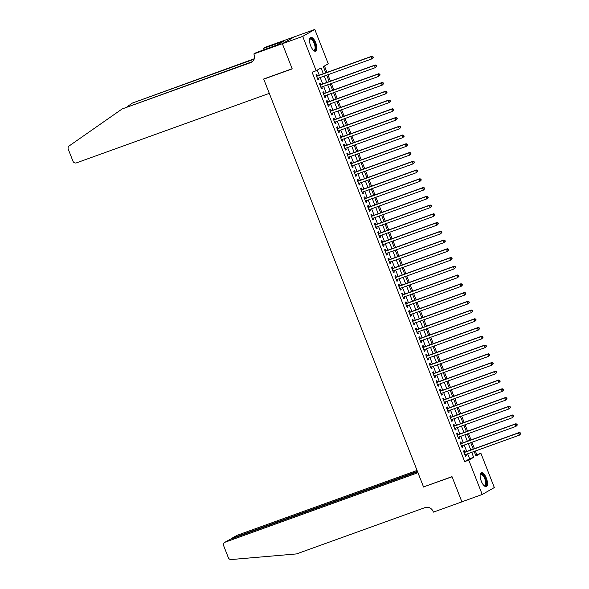 <?xml version="1.0" encoding="UTF-8"?>
<svg xmlns="http://www.w3.org/2000/svg" width="589" height="589" viewBox="0 0 589 589"><rect width="100%" height="100%" fill="white"/><g stroke="black" fill="none" stroke-linecap="round" stroke-linejoin="round"><path stroke-width="0.88" d="M481.265 481.103A7.348 2.901 -109.8 0 1 481.323 472.724A7.348 2.901 -109.8 0 1 486.367 478.172A7.348 2.901 -109.8 0 1 486.308 486.551A7.348 2.901 -109.8 0 1 481.265 481.103M310.653 45.758A7.348 2.901 -109.8 0 1 310.72 37.387A7.348 2.901 -109.8 0 1 315.756 42.835A7.348 2.901 -109.8 0 1 315.697 51.206A7.348 2.901 -109.8 0 1 310.653 45.758M475.676 455.304L480.867 453.199L494.326 487.545L482.222 494.48L461.879 501.813L452.013 476.656L423.528 486.926L263.725 79.147L292.21 68.884L282.352 43.726L294.456 36.783L314.798 29.45L328.257 63.796L323.354 66.609L325.791 72.83M476.796 454.664L475.36 451.012M474.447 448.671L471.936 442.258M471.016 439.924L468.505 433.511M467.585 431.17L465.074 424.757M464.161 422.416L461.643 416.011M460.731 413.669L458.22 407.257M457.3 404.915L454.789 398.51M453.869 396.169L451.358 389.756M450.438 387.415L447.927 381.009M447.014 378.668L444.496 372.255M443.583 369.914L441.073 363.509M440.152 361.167L437.642 354.755M436.721 352.413L434.211 346.008M433.298 343.667L430.78 337.254M429.867 334.913L427.356 328.507M426.436 326.166L423.925 319.753M423.005 317.412L420.494 310.999M419.574 308.665L417.064 302.253M416.151 299.911L413.633 293.499M412.72 291.165L410.209 284.752M409.289 282.411L406.778 275.998M405.858 273.657L403.347 267.251M402.434 264.91L399.916 258.497M399.003 256.156L396.493 249.751M395.572 247.409L393.062 240.997M392.141 238.655L389.631 232.25M388.711 229.909L386.2 223.496M385.287 221.155L382.769 214.749M381.856 212.408L379.345 205.995M378.425 203.654L375.915 197.249M374.994 194.907L372.484 188.495M371.571 186.153L369.053 179.741M368.14 177.407L365.629 170.994M364.709 168.653L362.198 162.24M361.278 159.906L358.767 153.493M357.847 151.152L355.336 144.739M354.423 142.398L351.905 135.993M350.992 133.651L348.482 127.239M347.562 124.897L345.051 118.492M344.131 116.151L341.62 109.738M340.7 107.397L338.189 100.991M337.276 98.65L334.758 92.237M333.845 89.896L331.335 83.491M330.414 81.149L327.904 74.737M326.983 72.395L324.465 65.968M464.883 452.116L464.279 450.585L463.462 451.056L465.524 456.306L466.341 455.834L465.796 454.458M461.452 443.37L460.848 441.838L460.031 442.302L462.093 447.559L462.91 447.088L462.372 445.711M458.021 434.616L457.425 433.084L456.608 433.556L458.662 438.805L459.479 438.334L458.941 436.957M454.59 425.869L453.994 424.338L453.177 424.802L455.231 430.051L456.048 429.587L455.511 428.21M451.167 417.115L450.563 415.584L449.746 416.055L451.807 421.304L452.624 420.833L452.08 419.456M447.736 408.368L447.132 406.837L446.315 407.301L448.376 412.55L449.193 412.086L448.649 410.702M444.305 399.614L443.708 398.083L442.891 398.554L444.945 403.804L445.763 403.332L445.225 401.956M440.874 390.868L440.277 389.336L439.46 389.8L441.514 395.05L442.332 394.586L441.794 393.202M437.45 382.114L436.847 380.582L436.029 381.054L438.083 386.303L438.908 385.832L438.363 384.455M434.019 373.36L433.416 371.828L432.598 372.3L434.66 377.549L435.477 377.085L434.932 375.701M430.588 364.613L429.985 363.082L429.167 363.553L431.229 368.802L432.046 368.331L431.509 366.954M427.158 355.859L426.561 354.328L425.744 354.799L427.798 360.048L428.615 359.584L428.078 358.2M423.727 347.112L423.13 345.581L422.313 346.052L424.367 351.302L425.184 350.83L424.647 349.454M420.303 338.358L419.699 336.827L418.882 337.298L420.944 342.548L421.761 342.076L421.216 340.7M416.872 329.612L416.268 328.08L415.451 328.552L417.513 333.801L418.33 333.33L417.785 331.953M413.441 320.858L412.845 319.326L412.028 319.798L414.082 325.047L414.899 324.576L414.361 323.199M410.01 312.111L409.414 310.58L408.597 311.044L410.651 316.3L411.468 315.829L410.931 314.452M406.587 303.357L405.983 301.826L405.166 302.297L407.22 307.546L408.037 307.075L407.5 305.698M403.156 294.61L402.552 293.079L401.735 293.543L403.796 298.8L404.614 298.328L404.069 296.952M399.725 285.856L399.121 284.325L398.304 284.796L400.365 290.046L401.183 289.574L400.645 288.198M396.294 277.11L395.698 275.578L394.88 276.042L396.934 281.292L397.752 280.828L397.214 279.451M392.863 268.356L392.267 266.824L391.449 267.296L393.504 272.545L394.321 272.074L393.783 270.697M389.439 259.609L388.836 258.078L388.018 258.542L390.08 263.791L390.897 263.327L390.352 261.943M386.009 250.855L385.405 249.324L384.588 249.795L386.649 255.044L387.466 254.573L386.921 253.196M382.578 242.108L381.981 240.577L381.157 241.041L383.218 246.29L384.035 245.827L383.498 244.442M379.147 233.354L378.55 231.823L377.733 232.294L379.787 237.544L380.604 237.072L380.067 235.696M375.723 224.6L375.119 223.069L374.302 223.54L376.356 228.79L377.174 228.326L376.636 226.942M372.292 215.854L371.688 214.322L370.871 214.794L372.933 220.043L373.75 219.572L373.205 218.195M368.861 207.1L368.258 205.568L367.44 206.04L369.502 211.289L370.319 210.825L369.782 209.441M365.43 198.353L364.834 196.822L364.017 197.293L366.071 202.542L366.888 202.071L366.351 200.694M361.999 189.599L361.403 188.068L360.586 188.539L362.64 193.788L363.457 193.317L362.92 191.94M358.576 180.852L357.972 179.321L357.155 179.792L359.216 185.042L360.034 184.571L359.489 183.194M355.145 172.098L354.541 170.567L353.724 171.038L355.785 176.288L356.603 175.816L356.058 174.44M351.714 163.352L351.118 161.82L350.293 162.284L352.355 167.541L353.172 167.07L352.634 165.693M348.283 154.598L347.687 153.066L346.869 153.538L348.924 158.787L349.741 158.316L349.203 156.939M344.852 145.851L344.256 144.32L343.439 144.784L345.493 150.04L346.31 149.569L345.772 148.192M341.429 137.097L340.825 135.566L340.008 136.037L342.069 141.286L342.886 140.815L342.342 139.438M337.998 128.35L337.394 126.819L336.577 127.283L338.638 132.532L339.455 132.069L338.911 130.692M334.567 119.596L333.97 118.065L333.153 118.536L335.207 123.786L336.024 123.315L335.487 121.938M331.136 110.85L330.539 109.318L329.722 109.782L331.776 115.032L332.594 114.568L332.056 113.184M327.712 102.096L327.109 100.564L326.291 101.036L328.345 106.285L329.17 105.814L328.625 104.437M324.281 93.342L323.678 91.81L322.86 92.282L324.922 97.531L325.739 97.067L325.194 95.683M320.85 84.595L320.254 83.064L319.429 83.535L321.491 88.784L322.308 88.313L321.771 86.936M323.332 73.713L321.064 67.926L316.16 70.739L312.089 72.204L464.692 461.607L469.602 458.787L467.644 453.795M466.724 451.454L464.213 445.041M463.293 442.707L460.782 436.294M459.869 433.953L457.351 427.54M456.438 425.199L453.928 418.794M453.007 416.452L450.497 410.04M449.576 407.698L447.066 401.293M446.145 398.952L443.635 392.539M442.722 390.198L440.204 383.792M439.291 381.451L436.78 375.038M435.86 372.697L433.349 366.292M432.429 363.95L429.918 357.538M428.998 355.196L426.488 348.791M425.575 346.45L423.064 340.037M422.144 337.696L419.633 331.29M418.713 328.949L416.202 322.536M415.282 320.195L412.771 313.782M411.858 311.448L409.34 305.036M408.427 302.694L405.917 296.282M404.996 293.94L402.486 287.535M401.565 285.194L399.055 278.781M398.135 276.44L395.624 270.034M394.711 267.693L392.193 261.28M391.28 258.939L388.769 252.534M387.849 250.192L385.339 243.78M384.418 241.438L381.908 235.033M380.995 232.692L378.477 226.279M377.564 223.938L375.053 217.532M374.133 215.191L371.622 208.778M370.702 206.437L368.191 200.032M367.271 197.69L364.76 191.278M363.847 188.936L361.329 182.524M360.416 180.19L357.906 173.777M356.986 171.436L354.475 165.023M353.555 162.689L351.044 156.276M350.131 153.935L347.613 147.522M346.7 145.181L344.19 138.776M343.269 136.434L340.759 130.022M339.838 127.68L337.328 121.275M336.407 118.934L333.897 112.521M332.984 110.18L330.466 103.774M329.553 101.433L327.042 95.02M326.122 92.679L323.611 86.274M322.691 83.932L320.18 77.52M319.267 75.178L317.272 70.098M317.419 75.841L316.823 74.31L316.006 74.781L318.06 80.03L318.877 79.567L318.34 78.182M264.424 78.749L263.725 79.147M282.352 43.726L302.702 36.393L314.798 29.45M482.222 494.48L468.763 460.134L473.666 457.322L471.708 452.33M464.692 461.607L468.763 460.134M316.16 70.739L302.702 36.393M470.795 449.989L468.284 443.576M467.364 441.235L464.854 434.829M463.933 432.488L461.423 426.075M460.502 423.734L457.992 417.329M457.079 414.987L454.561 408.575M453.648 406.233L451.137 399.828M450.217 397.487L447.706 391.074M446.786 388.733L444.275 382.32M443.362 379.986L440.844 373.573M439.931 371.232L437.421 364.819M436.501 362.485L433.99 356.073M433.07 353.731L430.559 347.319M429.639 344.977L427.128 338.572M426.215 336.231L423.697 329.818M422.784 327.477L420.274 321.071M419.353 318.73L416.843 312.317M415.922 309.976L413.412 303.571M412.499 301.229L409.981 294.817M409.068 292.475L406.557 286.07M405.637 283.729L403.126 277.316M402.206 274.975L399.695 268.569M398.775 266.228L396.264 259.815M395.352 257.474L392.834 251.069M391.921 248.727L389.41 242.315M388.49 239.973L385.979 233.561M385.059 231.227L382.548 224.814M381.635 222.473L379.117 216.06M378.204 213.726L375.694 207.313M374.773 204.972L372.263 198.559M371.342 196.218L368.832 189.813M367.911 187.471L365.401 181.059M364.488 178.717L361.97 172.312M361.057 169.971L358.546 163.558M357.626 161.217L355.115 154.811M354.195 152.47L351.685 146.057M350.764 143.716L348.254 137.311M347.341 134.969L344.83 128.557M343.91 126.215L341.399 119.81M340.479 117.469L337.968 111.056M337.048 108.715L334.537 102.309M333.624 99.968L331.106 93.555M330.193 91.214L327.683 84.801M326.762 82.467L324.252 76.055M474.167 451.439L475.956 456.011L480.867 453.199M326.711 75.171L329.222 81.576M330.134 83.918L332.652 90.331M333.565 92.672L336.076 99.077M336.996 101.418L339.507 107.831M340.427 110.172L342.938 116.578M343.851 118.919L346.369 125.332M347.282 127.673L349.792 134.078M350.713 136.42L353.223 142.832M354.144 145.174L356.654 151.587M357.575 153.92L360.085 160.333M360.998 162.674L363.516 169.087M364.429 171.421L366.94 177.834M367.86 180.175L370.371 186.588M371.291 188.929L373.801 195.334M374.714 197.676L377.232 204.088M378.145 206.43L380.656 212.835M381.576 215.176L384.087 221.589M385.007 223.93L387.518 230.336M388.438 232.677L390.949 239.09M391.862 241.431L394.38 247.836M395.293 250.178L397.803 256.59M398.724 258.932L401.234 265.337M402.154 267.678L404.665 274.091M405.578 276.432L408.096 282.845M409.009 285.179L411.52 291.592M412.44 293.933L414.95 300.346M415.871 302.68L418.381 309.092M419.302 311.434L421.812 317.846M422.725 320.188L425.243 326.593M426.156 328.934L428.667 335.347M429.587 337.688L432.098 344.094M433.018 346.435L435.529 352.848M436.449 355.189L438.96 361.594M439.873 363.936L442.383 370.348M443.303 372.69L445.814 379.095M446.734 381.436L449.245 387.849M450.165 390.19L452.676 396.596M453.589 398.937L456.107 405.35M457.02 407.691L459.53 414.096M460.451 416.438L462.961 422.85M463.882 425.192L466.392 431.604M467.313 433.938L469.823 440.351M470.736 442.692L473.254 449.105M469.602 458.787L473.666 457.322M318.001 79.883L318.877 79.567M321.432 88.63L322.308 88.313M324.863 97.384L325.739 97.067M328.287 106.13L329.17 105.814M331.717 114.884L332.594 114.568M335.148 123.631L336.024 123.315M338.579 132.385L339.455 132.069M342.003 141.132L342.886 140.815M345.434 149.886L346.31 149.569M348.865 158.632L349.741 158.316M352.296 167.386L353.172 167.07M355.727 176.133L356.603 175.816M359.15 184.887L360.034 184.571M362.581 193.634L363.457 193.317M366.012 202.388L366.888 202.071M369.443 211.134L370.319 210.825M372.866 219.888L373.75 219.572M376.297 228.642L377.174 228.326M379.728 237.389L380.604 237.072M383.159 246.143L384.035 245.827M386.59 254.89L387.466 254.573M390.014 263.644L390.897 263.327M393.445 272.39L394.321 272.074M396.876 281.144L397.752 280.828M400.306 289.891L401.183 289.574M403.737 298.645L404.614 298.328M407.161 307.392L408.037 307.075M410.592 316.146L411.468 315.829M414.023 324.892L414.899 324.576M417.454 333.646L418.33 333.33M420.877 342.393L421.761 342.076M424.308 351.147L425.184 350.83M427.739 359.894L428.615 359.584M431.17 368.648L432.046 368.331M434.601 377.402L435.477 377.085M438.025 386.148L438.908 385.832M441.455 394.902L442.332 394.586M444.886 403.649L445.763 403.332M448.317 412.403L449.193 412.086M451.741 421.15L452.624 420.833M455.172 429.904L456.048 429.587M458.603 438.65L459.479 438.334M462.034 447.404L462.91 447.088M465.465 456.151L466.341 455.834M373.286 57.516L372.94 56.64L372.955 57.7L373.286 57.516L371.909 58.878L317.464 78.499M372.955 57.7L371.909 58.878L371.055 56.691L371.873 56.22L316.772 76.077A0.942 0.861 -119.8 0 1 316.529 76.128M316.602 76.312L371.055 56.691L372.616 56.824M372.94 56.64L371.873 56.22M309.542 39.654A6.354 2.511 -109.8 0 1 309.593 39.5A6.354 2.511 -109.8 0 1 313.311 40.479A6.354 2.511 -109.8 0 1 315.756 47.79A6.354 2.511 -109.8 0 1 313.488 50.293A6.354 2.511 -109.8 0 1 313.348 50.205M313.296 50.161A5.883 2.327 70.2 0 0 314.143 50.212A5.883 2.327 70.2 0 0 315.019 46.583A5.883 2.327 70.2 0 0 312.847 40.928A5.883 2.327 70.2 0 0 310.153 39.139A5.883 2.327 70.2 0 0 309.534 39.721M315.27 51.28A7.296 2.886 70.2 0 0 313.422 39.883A7.296 2.886 70.2 0 0 310.344 37.6M480.153 474.999A6.354 2.511 -109.8 0 1 480.204 474.837A6.354 2.511 -109.8 0 1 483.915 475.824A6.354 2.511 -109.8 0 1 486.359 483.127A6.354 2.511 -109.8 0 1 484.092 485.638A6.354 2.511 -109.8 0 1 483.952 485.55M483.908 485.498A5.883 2.327 70.2 0 0 484.754 485.557A5.883 2.327 70.2 0 0 485.623 481.92A5.883 2.327 70.2 0 0 483.459 476.265A5.883 2.327 70.2 0 0 480.764 474.484A5.883 2.327 70.2 0 0 480.145 475.065M485.881 486.617A7.296 2.886 70.2 0 0 484.033 475.22A7.296 2.886 70.2 0 0 480.955 472.945M269.298 93.371L76.408 162.881A2.827 2.592 -119.8 0 1 72.94 161.136L68.258 149.194A2.827 2.592 -119.8 0 1 69.112 145.976L122.151 108.95L250.737 62.603A6.589 6.045 -119.8 0 0 251.621 62.198A6.589 6.045 -119.8 0 0 254.036 54.431L253.852 53.945L282.337 43.682L292.159 68.751L263.673 79.014L269.298 93.371M253.852 53.945L256.222 52.59L277.419 44.838L283.729 41.215L263.577 48.364L265.948 47.002L294.456 36.783M294.434 36.739L282.337 43.682M122.151 108.95L252.467 61.602M254.131 59.187L132.459 103.038L254.279 58.753M132.459 103.038L127.077 106.793M263.577 48.364L264.115 49.741M281.284 42.099L281.454 42.518M417.071 470.442L237.168 535.276L232.28 538.081L232.449 538.515M417.432 471.355L231.919 538.25L236.793 535.453A2.827 2.592 60.2 0 1 237.168 535.276M423.579 487.059L417.962 472.702L225.072 542.219A2.827 2.592 -119.8 0 0 223.658 545.723L228.341 557.673A2.827 2.592 -119.8 0 0 231.19 559.55L296.525 553.918L425.118 507.571A6.589 6.045 60.2 0 1 433.217 511.642L433.408 512.128L461.894 501.857L452.065 476.788L424.286 486.654M417.601 471.789L229.96 539.414L225.072 542.219M224.689 542.395L229.96 539.414M231.249 538.95L231.919 538.25M376.71 66.263L376.371 65.386L376.04 65.578L376.71 66.263L375.34 67.632L320.887 87.253M376.386 66.454L375.34 67.632L374.479 65.438L375.296 64.974L320.202 84.831A0.942 0.861 -119.8 0 1 319.96 84.875M320.033 85.066L374.479 65.438L376.04 65.578M376.371 65.386L375.296 64.974M380.141 75.017L379.795 74.14L379.817 75.201L380.141 75.017L378.771 76.379L324.318 96M379.817 75.201L378.771 76.379L377.91 74.192L378.727 73.721L323.626 93.577A0.942 0.861 -119.8 0 1 323.39 93.629M323.464 93.813L377.91 74.192L379.471 74.324M379.795 74.14L378.727 73.721M383.572 83.763L383.225 82.887L383.24 83.955L383.572 83.763L382.195 85.133L327.749 104.754M383.24 83.955L382.195 85.133L381.341 82.939L382.158 82.475L327.057 102.331A0.942 0.861 -119.8 0 1 326.821 102.376M326.895 102.567L381.341 82.939L382.902 83.078M383.225 82.887L382.158 82.475M387.002 92.517L386.656 91.641L386.671 92.701L387.002 92.517L385.626 93.879L331.18 113.5M386.671 92.701L385.626 93.879L384.772 91.693L385.589 91.221L330.488 111.078A0.942 0.861 -119.8 0 1 330.245 111.13M330.319 111.314L384.772 91.693L386.332 91.825M386.656 91.641L385.589 91.221M390.426 101.264L390.087 100.388L389.756 100.579L390.426 101.264L389.057 102.633L334.611 122.254M390.102 101.455L389.057 102.633L388.195 100.447L389.02 99.975L333.919 119.832A0.942 0.861 -119.8 0 1 333.676 119.876M333.749 120.068L388.195 100.447L389.756 100.579M390.087 100.388L389.02 99.975M393.857 110.018L393.518 109.142L393.187 109.326L393.857 110.018L392.488 111.38L338.034 131.001M393.533 110.202L392.488 111.38L391.626 109.193L392.443 108.722L337.342 128.579A0.942 0.861 -119.8 0 1 337.107 128.63M337.18 128.814L391.626 109.193L393.187 109.326M393.518 109.142L392.443 108.722M397.288 118.764L396.942 117.888L396.964 118.956L397.288 118.764L395.911 120.134L341.465 139.755M396.964 118.956L395.911 120.134L395.057 117.947L395.874 117.476L340.773 137.333A0.942 0.861 -119.8 0 1 340.538 137.377M340.611 137.568L395.057 117.947L396.618 118.08M396.942 117.888L395.874 117.476M400.719 127.518L400.373 126.642L400.387 127.703L400.719 127.518L399.342 128.881L344.896 148.509M400.387 127.703L399.342 128.881L398.488 126.694L399.305 126.223L344.204 146.087A0.942 0.861 -119.8 0 1 343.961 146.131M344.035 146.315L398.488 126.694L400.049 126.826M400.373 126.642L399.305 126.223M404.15 136.265L403.804 135.389L403.818 136.457L404.15 136.265L402.773 137.635L348.327 157.256M403.818 136.457L402.773 137.635L401.919 135.448L402.736 134.977L347.635 154.833A0.942 0.861 -119.8 0 1 347.392 154.878M347.466 155.069L401.919 135.448L403.48 135.58M403.804 135.389L402.736 134.977M407.573 145.019L407.235 144.143L406.903 144.327L407.573 145.019L406.204 146.381L351.751 166.01M407.249 145.203L406.204 146.381L405.342 144.195L406.16 143.731L351.066 163.587A0.942 0.861 -119.8 0 1 350.823 163.632M350.897 163.816L405.342 144.195L406.903 144.327M407.235 144.143L406.16 143.731M411.004 153.766L410.666 152.89L410.334 153.081L411.004 153.766L409.635 155.135L355.182 174.756M410.68 153.957L409.635 155.135L408.773 152.949L409.591 152.477L354.49 172.334A0.942 0.861 -119.8 0 1 354.254 172.386M354.328 172.57L408.773 152.949L410.334 153.081M410.666 152.89L409.591 152.477M414.435 162.52L414.089 161.644L414.104 162.704L414.435 162.52L413.058 163.882L358.613 183.51M414.104 162.704L413.058 163.882L412.204 161.695L413.022 161.231L357.921 181.088A0.942 0.861 -119.8 0 1 357.685 181.132M357.759 181.324L412.204 161.695L413.765 161.835M414.089 161.644L413.022 161.231M417.866 171.266L417.52 170.398L417.535 171.458L417.866 171.266L416.489 172.636L362.044 192.257M417.535 171.458L416.489 172.636L415.635 170.449L416.452 169.978L361.351 189.835A0.942 0.861 -119.8 0 1 361.109 189.886M361.182 190.07L415.635 170.449L417.196 170.582M417.52 170.398L416.452 169.978M421.29 180.02L420.951 179.144L420.62 179.336L421.29 180.02L419.92 181.383L365.474 201.011M420.966 180.205L419.92 181.383L419.059 179.196L419.883 178.732L364.782 198.589A0.942 0.861 -119.8 0 1 364.539 198.633M364.613 198.824L419.059 179.196L420.62 179.336M420.951 179.144L419.883 178.732M424.721 188.767L424.382 187.898L424.051 188.082L424.721 188.767L423.351 190.137L368.898 209.758M424.397 188.959L423.351 190.137L422.49 187.95L423.307 187.479L368.213 207.335A0.942 0.861 -119.8 0 1 367.97 207.387M368.044 207.571L422.49 187.95L424.051 188.082M424.382 187.898L423.307 187.479M428.151 197.521L427.805 196.645L427.481 196.836L428.151 197.521L426.775 198.891L372.329 218.512M427.828 197.705L426.775 198.891L425.921 196.697L426.738 196.233L371.637 216.089A0.942 0.861 -119.8 0 1 371.401 216.134M371.475 216.325L425.921 196.697L427.481 196.836M427.805 196.645L426.738 196.233M431.582 206.275L431.236 205.399L431.251 206.459L431.582 206.275L430.206 207.637L375.76 227.258M431.251 206.459L430.206 207.637L429.352 205.451L430.169 204.979L375.068 224.836A0.942 0.861 -119.8 0 1 374.825 224.888M374.898 225.072L429.352 205.451L430.912 205.583M431.236 205.399L430.169 204.979M435.013 215.022L434.667 214.146L434.682 215.213L435.013 215.022L433.637 216.391L379.191 236.012M434.682 215.213L433.637 216.391L432.782 214.197L433.6 213.733L378.499 233.59A0.942 0.861 -119.8 0 1 378.256 233.634M378.329 233.826L432.782 214.197L434.343 214.337M434.667 214.146L433.6 213.733M438.437 223.776L438.098 222.9L437.767 223.084L438.437 223.776L437.067 225.138L382.614 244.759M438.113 223.96L437.067 225.138L436.206 222.951L437.023 222.48L381.93 242.337A0.942 0.861 -119.8 0 1 381.687 242.388M381.76 242.572L436.206 222.951L437.767 223.084M438.098 222.9L437.023 222.48M441.868 232.522L441.529 231.646L441.198 231.838L441.868 232.522L440.498 233.892L386.045 253.513M441.544 232.714L440.498 233.892L439.637 231.705L440.454 231.234L385.353 251.091A0.942 0.861 -119.8 0 1 385.118 251.135M385.191 251.326L439.637 231.705L441.198 231.838M441.529 231.646L440.454 231.234M445.299 241.276L444.953 240.4L444.967 241.461L445.299 241.276L443.922 242.639L389.476 262.26M444.967 241.461L443.922 242.639L443.068 240.452L443.885 239.981L388.784 259.837A0.942 0.861 -119.8 0 1 388.549 259.889M388.622 260.073L443.068 240.452L444.629 240.584M444.953 240.4L443.885 239.981M448.73 250.023L448.384 249.147L448.398 250.215L448.73 250.023L447.353 251.393L392.907 271.014M448.398 250.215L447.353 251.393L446.499 249.206L447.316 248.735L392.215 268.591A0.942 0.861 -119.8 0 1 391.972 268.636M392.046 268.827L446.499 249.206L448.06 249.338M448.384 249.147L447.316 248.735M452.153 258.777L451.815 257.901L451.483 258.085L452.153 258.777L450.784 260.139L396.338 279.76M451.829 258.961L450.784 260.139L449.93 257.953L450.747 257.481L395.646 277.345A0.942 0.861 -119.8 0 1 395.403 277.39M395.477 277.574L449.93 257.953L451.483 258.085M451.815 257.901L450.747 257.481M455.584 267.524L455.245 266.648L454.914 266.839L455.584 267.524L454.215 268.893L399.762 288.514M455.26 267.715L454.215 268.893L453.353 266.707L454.171 266.235L399.077 286.092A0.942 0.861 -119.8 0 1 398.834 286.136M398.908 286.328L453.353 266.707L454.914 266.839M455.245 266.648L454.171 266.235M459.015 276.278L458.669 275.402L458.691 276.462L459.015 276.278L457.646 277.64L403.193 297.268M458.691 276.462L457.646 277.64L456.784 275.453L457.601 274.982L402.501 294.846A0.942 0.861 -119.8 0 1 402.265 294.89M402.339 295.074L456.784 275.453L458.345 275.586M458.669 275.402L457.601 274.982M462.446 285.024L462.1 284.148L462.115 285.216L462.446 285.024L461.069 286.394L406.624 306.015M462.115 285.216L461.069 286.394L460.215 284.207L461.032 283.736L405.931 303.593A0.942 0.861 -119.8 0 1 405.688 303.637M405.762 303.828L460.215 284.207L461.776 284.34M462.1 284.148L461.032 283.736M465.877 293.778L465.531 292.902L465.546 293.963L465.877 293.778L464.5 295.141L410.054 314.769M465.546 293.963L464.5 295.141L463.646 292.954L464.463 292.49L409.362 312.347A0.942 0.861 -119.8 0 1 409.119 312.391M409.193 312.575L463.646 292.954L465.207 293.086M465.531 292.902L464.463 292.49M469.3 302.525L468.962 301.656L468.63 301.84L469.3 302.525L467.931 303.895L413.478 323.516M468.977 302.717L467.931 303.895L467.07 301.708L467.887 301.237L412.793 321.093A0.942 0.861 -119.8 0 1 412.55 321.145M412.624 321.329L467.07 301.708L468.63 301.84M468.962 301.656L467.887 301.237M472.731 311.279L472.393 310.403L472.061 310.594L472.731 311.279L471.362 312.641L416.909 332.27M472.407 311.463L471.362 312.641L470.501 310.455L471.318 309.991L416.217 329.847A0.942 0.861 -119.8 0 1 415.981 329.892M416.055 330.083L470.501 310.455L472.061 310.594M472.393 310.403L471.318 309.991M476.162 320.026L475.816 319.157L475.831 320.217L476.162 320.026L474.786 321.395L420.34 341.016M475.831 320.217L474.786 321.395L473.931 319.209L474.749 318.737L419.648 338.594A0.942 0.861 -119.8 0 1 419.412 338.646M419.486 338.83L473.931 319.209L475.492 319.341M475.816 319.157L474.749 318.737M479.593 328.78L479.247 327.904L479.262 328.964L479.593 328.78L478.216 330.142L423.771 349.77M479.262 328.964L478.216 330.142L477.362 327.955L478.18 327.491L423.079 347.348A0.942 0.861 -119.8 0 1 422.836 347.392M422.909 347.584L477.362 327.955L478.923 328.095M479.247 327.904L478.18 327.491M483.017 337.526L482.678 336.658L482.347 336.842L483.017 337.526L481.647 338.896L427.202 358.517M482.693 337.718L481.647 338.896L480.793 336.709L481.611 336.238L426.51 356.095A0.942 0.861 -119.8 0 1 426.267 356.146M426.34 356.33L480.793 336.709L482.347 336.842M482.678 336.658L481.611 336.238M486.448 346.28L486.109 345.404L485.778 345.596L486.448 346.28L485.078 347.65L430.625 367.271M486.124 346.472L485.078 347.65L484.217 345.456L485.034 344.992L429.941 364.849A0.942 0.861 -119.8 0 1 429.698 364.893M429.771 365.084L484.217 345.456L485.778 345.596M486.109 345.404L485.034 344.992M489.879 355.034L489.533 354.158L489.555 355.219L489.879 355.034L488.509 356.397L434.056 376.018M489.555 355.219L488.509 356.397L487.648 354.21L488.465 353.739L433.364 373.595A0.942 0.861 -119.8 0 1 433.129 373.647M433.202 373.831L487.648 354.21L489.209 354.342M489.533 354.158L488.465 353.739M493.31 363.781L492.964 362.905L492.978 363.973L493.31 363.781L491.933 365.151L437.487 384.772M492.978 363.973L491.933 365.151L491.079 362.957L491.896 362.493L436.795 382.349A0.942 0.861 -119.8 0 1 436.559 382.394M436.626 382.585L491.079 362.957L492.64 363.096M492.964 362.905L491.896 362.493M496.741 372.535L496.394 371.659L496.409 372.719L496.741 372.535L495.364 373.897L440.918 393.518M496.409 372.719L495.364 373.897L494.51 371.711L495.327 371.239L440.226 391.096A0.942 0.861 -119.8 0 1 439.983 391.148M440.057 391.332L494.51 371.711L496.071 371.843M496.394 371.659L495.327 371.239M500.164 381.282L499.825 380.406L499.494 380.597L500.164 381.282L498.795 382.651L444.342 402.272M499.84 381.473L498.795 382.651L497.933 380.465L498.75 379.993L443.657 399.85A0.942 0.861 -119.8 0 1 443.414 399.894M443.488 400.086L497.933 380.465L499.494 380.597M499.825 380.406L498.75 379.993M503.595 390.036L503.256 389.16L502.925 389.344L503.595 390.036L502.226 391.398L447.773 411.019M503.271 390.22L502.226 391.398L501.364 389.211L502.181 388.74L447.08 408.597A0.942 0.861 -119.8 0 1 446.845 408.648M446.918 408.832L501.364 389.211L502.925 389.344M503.256 389.16L502.181 388.74M507.026 398.782L506.68 397.906L506.356 398.098L507.026 398.782L505.649 400.152L451.203 419.773M506.702 398.974L505.649 400.152L504.795 397.965L505.612 397.494L450.511 417.351A0.942 0.861 -119.8 0 1 450.276 417.395M450.349 417.586L504.795 397.965L506.356 398.098M506.68 397.906L505.612 397.494M510.457 407.536L510.111 406.66L510.126 407.721L510.457 407.536L509.08 408.899L454.634 428.527M510.126 407.721L509.08 408.899L508.226 406.712L509.043 406.241L453.942 426.105A0.942 0.861 -119.8 0 1 453.699 426.149M453.773 426.333L508.226 406.712L509.787 406.844M510.111 406.66L509.043 406.241M513.88 416.283L513.542 415.407L513.556 416.475L513.88 416.283L512.511 417.653L458.065 437.274M513.556 416.475L512.511 417.653L511.657 415.466L512.474 414.995L457.373 434.851A0.942 0.861 -119.8 0 1 457.13 434.896M457.204 435.087L511.657 415.466L513.218 415.598M513.542 415.407L512.474 414.995M517.311 425.037L516.973 424.161L516.641 424.345L517.311 425.037L515.942 426.399L461.489 446.028M516.987 425.221L515.942 426.399L515.081 424.213L515.898 423.741L460.804 443.605A0.942 0.861 -119.8 0 1 460.561 443.65M460.635 443.834L515.081 424.213L516.641 424.345M516.973 424.161L515.898 423.741M520.742 433.784L520.396 432.908L520.072 433.099L520.742 433.784L519.373 435.153L464.92 454.774M520.418 433.975L519.373 435.153L518.511 432.967L519.329 432.495L464.228 452.352A0.942 0.861 -119.8 0 1 463.992 452.404M464.066 452.588L518.511 432.967L520.072 433.099M520.396 432.908L519.329 432.495M252.416 61.646L250.737 62.603"/></g></svg>
